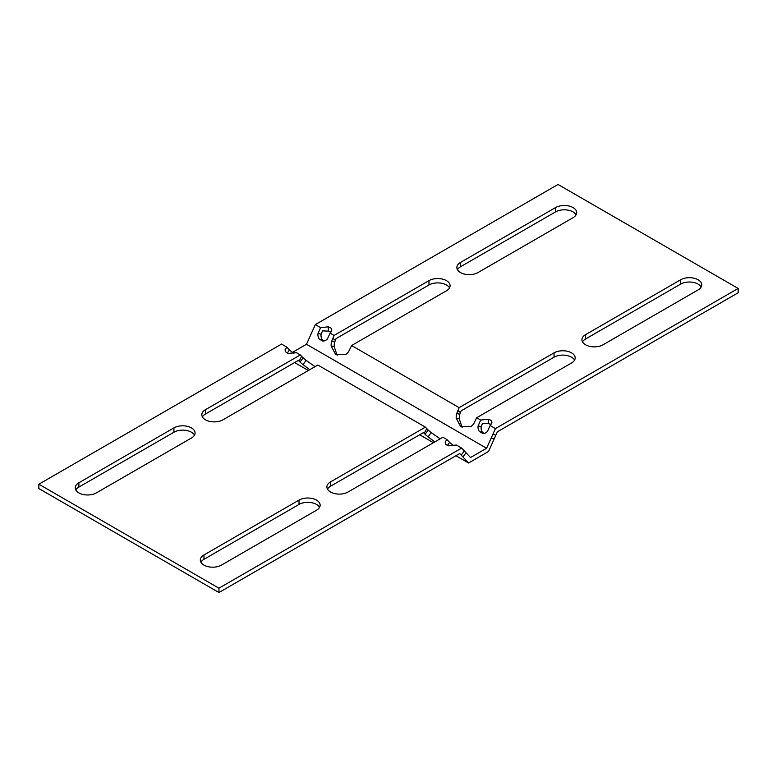<?xml version="1.0" encoding="UTF-8"?>
<svg xmlns="http://www.w3.org/2000/svg" width="777" height="777" viewBox="0 0 777 777"><rect width="100%" height="100%" fill="white"/><g stroke="black" fill="none" stroke-linecap="round" stroke-linejoin="round"><path stroke-width="1.17" d="M173.931 427.894A12.383 7.148 180 0 1 191.443 427.894A12.383 7.148 180 0 1 195.066 432.944A12.383 7.148 180 0 1 191.443 438.005L96.387 492.88A12.383 7.148 0 0 1 82.886 494.434A12.383 7.148 0 0 1 75.252 487.83A12.383 7.148 0 0 1 78.875 482.77L173.931 427.894L173.931 432.226A12.383 7.148 180 0 1 191.443 432.226A12.383 7.148 180 0 1 194.483 435.11M460.479 272.562A12.383 7.148 0 0 0 477.991 272.562L573.047 217.686A12.383 7.148 180 0 0 576.68 212.626A12.383 7.148 180 0 0 569.036 206.022A12.383 7.148 180 0 0 555.536 207.576L460.479 262.451A12.383 7.148 0 0 0 456.857 267.511A12.383 7.148 0 0 0 460.479 272.562M316.521 500.106A12.383 7.148 0 0 0 299.009 500.106L203.953 554.982A12.383 7.148 180 0 0 200.32 560.042A12.383 7.148 180 0 0 207.964 566.647A12.383 7.148 180 0 0 221.464 565.093L316.521 510.217A12.383 7.148 0 0 0 320.143 505.157A12.383 7.148 0 0 0 316.521 500.106M319.561 507.323A12.383 7.148 0 0 0 316.521 504.438A12.383 7.148 0 0 0 299.009 504.438L299.009 500.106M603.069 344.774A12.383 7.148 180 0 1 585.557 344.774A12.383 7.148 180 0 1 581.934 339.724A12.383 7.148 180 0 1 585.557 334.664L680.613 279.788A12.383 7.148 0 0 1 694.114 278.234A12.383 7.148 0 0 1 701.748 284.838A12.383 7.148 0 0 1 698.125 289.899L603.069 344.774M425.106 434.285A12.383 1.758 -144.2 0 0 428.069 436.859L431.148 432.595A12.383 1.758 -144.2 0 1 428.185 430.031L425.106 434.285L424.203 433.391L426.719 428.535L425.398 427.127L317.842 365.025L222.96 419.803A12.383 7.148 180 0 1 209.469 421.357A12.383 7.148 180 0 1 201.826 414.753A12.383 7.148 180 0 1 205.449 409.693L300.33 354.914L296.338 352.612L288.617 353.418A7.071 4.089 0 0 1 285.412 351.573L285.072 349.796L286.859 347.144L281.565 344.085L38.85 484.217L38.85 488.548L218.959 592.53L459.722 453.535L468.56 463.005L488.548 451.456L497.387 431.789L738.15 292.783L738.15 288.452L558.041 184.47L315.326 324.592L320.619 327.651L328.292 326.816A7.071 4.089 180 0 1 331.488 328.661L331.837 330.07L330.099 333.119L334.091 335.431L331.643 341.346A12.383 9.955 103 0 0 331.128 345.92L335.567 354.351L345.852 354.429A12.383 9.955 103 0 0 348.815 351.262L351.602 345.532L459.158 407.643L456.711 413.558A12.383 9.955 -77 0 0 456.196 418.133L459.275 418.842L462.121 427.437M494.153 438.986L491.083 438.277L495.435 428.583L490.141 425.524L487.519 431.342A7.071 5.692 -77 0 1 482.692 433.43L482.643 433.42M330.866 332.401A7.071 4.089 180 0 0 328.292 331.148L322.572 330.856L321.086 334.188A7.071 5.692 103 0 0 322.436 339.84L319.357 339.131L322.591 340.996A7.071 5.692 103 0 0 327.418 338.908L330.099 333.119M319.357 339.131A7.071 5.692 103 0 1 318.016 333.479L320.619 327.651M292.502 352.34L306.488 344.269L315.326 324.592M306.488 344.269L486.596 448.251L491.083 438.277M482.692 433.43L479.458 431.565L482.527 432.274A7.071 5.692 -77 0 1 481.186 426.622L482.614 423.261L488.383 423.582L488.383 419.25L480.662 420.056L476.67 417.744L473.892 423.475A12.383 9.955 -77 0 1 470.93 426.641L460.625 426.544L456.196 418.133M480.662 420.056L478.108 425.903A7.071 5.692 -77 0 0 479.458 431.565M478.108 425.903L481.186 426.622M456.711 413.558L459.79 414.267A12.383 9.955 -77 0 0 459.275 418.842M462.956 457.002L466.025 452.738L470.512 457.536L486.596 448.251M468.56 463.005L455.934 455.72M433.42 442.715L419.667 434.77M308.352 370.503L294.59 362.568M483.906 433.42L482.527 432.274M738.15 288.452L495.435 428.583M491.588 423.912L491.588 421.095L491.938 422.299L490.141 425.524M459.79 414.267L460.363 412.519L457.847 410.567M460.363 412.519L461.12 410.848L554.04 357.197A12.383 7.148 180 0 1 574.591 360.081M554.04 357.197L554.04 352.865L459.158 407.643M554.04 352.865A12.383 7.148 180 0 1 567.531 351.311A12.383 7.148 180 0 1 575.174 357.915A12.383 7.148 180 0 1 571.551 362.976L476.67 417.744M701.175 287.004A12.383 7.148 0 0 0 680.613 284.12L585.557 338.995L585.557 334.664M582.517 341.89A12.383 7.148 180 0 1 585.557 338.995M491.588 421.095A7.071 4.089 0 0 0 488.383 419.25M351.602 345.532L446.474 290.763A12.383 7.148 0 0 0 450.097 285.703A12.383 7.148 0 0 0 442.453 279.098A12.383 7.148 0 0 0 428.962 280.652L334.091 335.431M490.928 424.805A7.071 4.089 0 0 0 488.383 423.582M449.514 287.869A12.383 7.148 0 0 0 428.962 284.984L428.962 280.652M337.072 355.235L334.197 346.629A12.383 9.955 103 0 1 334.712 342.055L336.043 338.636L428.962 284.984M576.097 214.792A12.383 7.148 180 0 0 555.536 211.907L460.479 266.783A12.383 7.148 0 0 0 457.439 269.677M466.025 452.738L461.674 448.076L456.381 445.017L448.708 445.852A7.071 4.089 180 0 1 445.512 444.007L445.163 441.967L446.901 439.539L442.909 437.237L348.038 492.016A12.383 7.148 0 0 1 334.547 493.57A12.383 7.148 0 0 1 326.903 486.965A12.383 7.148 0 0 1 330.526 481.905L425.398 427.127M447.416 445.376L449.582 442.385A7.071 1 -144.2 0 0 454.011 445.765M424.203 433.391L423.446 432.595L330.526 486.237A12.383 7.148 0 0 0 327.486 489.131M309.77 369.687L303.001 364.646A12.383 1.758 35.8 0 1 300.039 362.072L299.126 361.179L301.641 356.322L300.33 354.914M202.409 416.919A12.383 7.148 180 0 1 205.449 414.024L298.378 360.382L299.126 361.179M434.838 441.899L428.069 436.859M431.148 432.595L440.151 438.84M38.85 484.217L218.959 588.199L461.674 448.076M428.185 430.031L426.719 428.535M449.582 442.385L446.901 439.539M200.903 562.208A12.383 7.148 180 0 1 203.953 559.314L299.009 504.438M218.959 588.199L218.959 592.53M173.931 432.226L78.875 487.101A12.383 7.148 0 0 0 75.825 489.996M322.436 339.84L323.795 340.986M321.086 334.188L318.016 333.479M334.197 346.629L331.128 345.92M334.712 342.055L331.643 341.346M328.292 331.148L328.292 326.816M331.488 328.661L331.488 331.594M335.295 340.307L332.77 338.354M293.959 353.36A7.071 1 35.8 0 1 289.481 349.951L286.859 347.144M303.001 364.646L306.07 360.392A12.383 1.758 35.8 0 1 303.108 357.818L301.641 356.322M306.07 360.392L315.073 366.627M287.325 352.943L289.481 349.951M300.039 362.072L303.108 357.818M495.891 435.11L492.822 434.401M680.613 284.12L680.613 279.788M461.217 455.137L464.287 450.874M203.953 559.314L203.953 554.982M330.526 486.237L330.526 481.905M555.536 211.907L555.536 207.576M460.479 266.783L460.479 262.451M78.875 487.101L78.875 482.77M205.449 414.024L205.449 409.693"/></g></svg>
